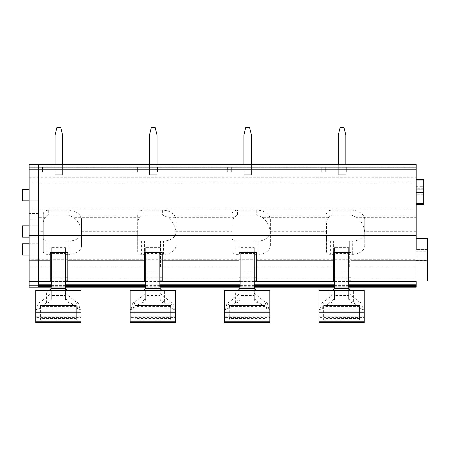 <?xml version="1.0" encoding="UTF-8"?>
<svg xmlns="http://www.w3.org/2000/svg" width="450" height="450" viewBox="0 0 450 450"><rect width="100%" height="100%" fill="white"/><g stroke="black" fill="none" stroke-linecap="round" stroke-linejoin="round"><path stroke-width="0.34" stroke-dasharray="2.25 1.69" d="M38.548 231.497L38.548 237.161L38.548 231.497C38.548 224.196 38.548 224.196 38.548 231.497C38.548 224.196 38.548 224.196 38.548 231.497M22.5 231.497C22.5 224.196 22.5 224.196 22.5 231.497L22.5 237.161M29.109 177.216L416.171 177.216L416.171 164.469L38.548 164.469L416.171 164.469L38.548 164.469L38.548 167.304L416.171 167.304L38.548 167.304L416.171 167.304L416.171 164.469L416.171 167.304L38.548 167.304L38.548 172.024L63.096 172.024L42.975 172.024L42.975 167.304L63.096 167.304L38.548 167.304L38.548 172.024L42.975 172.024L42.975 167.304L38.548 167.304L38.548 165.887L38.548 172.024L38.548 167.304L63.096 167.304L38.548 167.304L38.548 164.469L38.548 266.94L38.548 259.267L38.548 266.873L29.109 266.873L29.109 164.469L29.109 167.304L29.109 164.469L38.548 164.469L38.548 219.116L29.109 219.116M416.171 259.267L416.171 266.94L349.301 266.94L349.301 259.267L416.171 259.267L416.171 279.073L38.548 279.073L38.548 259.267L29.109 259.262L29.109 266.873M38.548 279.073L38.548 284.799M38.548 195.154L38.548 200.818L38.548 195.154M38.548 249.435L38.548 255.099L38.548 249.435M346.309 167.304L321.767 167.304L346.309 167.304L326.194 167.304L326.194 172.024L346.309 172.024L321.767 172.024L326.194 172.024L326.194 167.304L321.767 167.304L321.767 172.024L346.309 172.024L321.767 172.024L321.767 167.304L321.767 172.024L321.767 167.304L325.721 167.304L325.721 172.024L325.721 167.304L346.309 167.304L346.309 172.024L346.309 167.304M157.5 167.304L132.953 167.304L157.5 167.304L137.379 167.304L137.379 172.024L157.5 172.024L132.953 172.024L137.379 172.024L137.379 167.304L132.953 167.304L132.953 172.024L157.5 172.024L132.953 172.024L132.953 167.304L132.953 172.024L132.953 167.304L136.912 167.304L136.912 172.024L136.912 167.304L157.5 167.304L157.5 172.024L157.5 167.304M227.362 167.304L251.904 167.304L227.362 167.304L231.789 167.304L231.789 172.024L251.904 172.024L227.362 172.024L231.789 172.024L231.789 167.304L251.904 167.304L227.362 167.304L227.362 172.024L251.904 172.024L227.362 172.024L227.362 167.304M63.096 172.024L38.548 172.024L42.502 172.024L42.502 167.304L42.502 172.024L63.096 172.024L63.096 167.304L63.096 172.024M416.171 177.216L416.171 182.88L29.109 182.88M416.171 182.88L416.171 208.839L29.109 208.839M416.171 208.839L416.171 217.333L356.518 217.333C361.187 220.776 363.853 225.433 364.511 231.3A13.596 9.613 0 0 1 364.77 233.156L364.77 245.548A12.443 8.797 0 0 1 352.327 254.346L349.301 254.346L349.301 240.998L352.327 240.998L352.327 254.346M416.171 214.898L331.92 214.898L328.652 217.333C327.173 219.099 326.452 221.147 326.486 223.47L326.486 251.578A3.909 2.768 0 0 0 330.396 254.346L333.377 254.346L333.377 266.94L254.897 266.94L254.897 259.267L38.548 259.267L38.548 281.52L29.109 281.52L29.109 259.262M356.518 217.333L351.174 214.898L351.174 210.189L331.92 210.189L331.92 214.898L237.516 214.898L234.242 217.333C232.768 219.099 232.048 221.147 232.082 223.47L232.082 251.578A3.909 2.768 0 0 0 235.991 254.346L238.972 254.346L238.972 266.94L160.493 266.94L160.493 240.998L163.519 240.998L163.519 254.346A12.443 8.797 0 0 0 175.956 245.548L175.956 219.803A13.596 9.613 180 0 0 162.36 210.189L143.111 210.189A5.434 3.842 180 0 0 137.678 214.031L137.678 251.578A3.909 2.768 0 0 0 141.587 254.346L144.568 254.346L144.568 266.94L66.088 266.94L66.088 240.998L69.109 240.998L69.109 254.346A12.443 8.797 0 0 0 81.551 245.548L81.551 219.803A13.596 9.613 180 0 0 67.956 210.189L48.701 210.189A5.434 3.842 180 0 0 43.267 214.031L43.267 231.3L38.548 231.3M328.652 217.333L262.114 217.333L256.77 214.898L256.77 210.189L237.516 210.189L237.516 214.898L143.111 214.898L139.838 217.333C138.364 219.099 137.644 221.147 137.678 223.47L137.678 214.031M143.111 210.189L143.111 214.898L48.701 214.898L45.433 217.333C43.959 219.099 43.239 221.147 43.267 223.47M43.267 231.3L43.267 251.578A3.909 2.768 0 0 0 47.182 254.346L50.158 254.346L50.158 266.94L38.548 266.94M50.158 266.94L50.158 253.592L66.088 253.592M333.377 266.94L333.377 253.592L349.301 253.592L349.301 259.267L254.897 259.267L254.897 240.998L257.923 240.998L257.923 254.346A12.443 8.797 0 0 0 270.36 245.548L270.36 219.803A13.596 9.613 180 0 0 256.77 210.189M416.171 279.073L416.171 281.745L38.548 281.745M38.548 281.52L38.548 287.196L416.171 287.196L416.171 281.745M348.716 287.196L334.468 287.196M254.312 287.196L240.058 287.196M159.902 287.196L145.654 287.196M65.498 287.196L51.249 287.196M159.862 280.901L145.699 280.901M65.453 280.901L51.294 280.901M348.671 280.901L334.513 280.901M254.267 280.901L240.103 280.901M416.171 164.469L29.109 164.469M22.5 195.154C22.5 187.847 22.5 187.847 22.5 195.154L22.5 200.818L22.5 195.154C22.5 187.847 22.5 187.847 22.5 195.154L22.5 200.818L38.548 200.818L29.109 200.818M22.5 249.435C22.5 242.128 22.5 242.128 22.5 249.435L22.5 255.099M416.171 249.93L416.171 238.517L416.171 251.207L427.5 251.207L427.5 249.429L427.5 281.008M427.5 238.517L427.5 253.946L416.171 253.946L416.171 251.207L416.171 281.008M427.5 249.429L416.171 249.429L416.171 251.207M416.171 266.94L416.171 217.333M416.171 192.6L416.171 179.539L416.171 192.6M416.171 203.462L416.171 204.57L416.171 203.462L423.726 203.462L423.726 186.857L416.171 186.874L423.726 186.711L416.171 186.711M251.904 167.304L251.904 172.024L251.904 167.304M231.317 167.304L231.317 172.024L231.317 167.304M162.36 210.189L162.36 214.898L167.704 217.333C172.378 220.776 175.044 225.433 175.703 231.3A13.596 9.613 180 0 1 175.956 233.156M67.956 210.189L67.956 214.898L73.299 217.333C77.974 220.776 80.634 225.433 81.293 231.3A13.596 9.613 180 0 1 81.551 233.156M43.267 214.031L43.267 251.578M50.158 254.346L50.158 240.998L47.182 240.998A3.909 2.768 180 0 1 43.267 238.23M50.158 240.998L50.158 253.592M144.568 266.94L144.568 253.592L160.493 253.592M238.972 266.94L238.972 253.592L254.897 253.592M162.208 252.529L162.208 280.901M159.862 277.858L145.699 277.858M144.624 277.858L144.624 250.914L162.208 250.914M144.624 252.529L144.624 250.914M67.804 252.529L67.804 280.901M65.453 277.858L51.294 277.858M50.22 277.858L50.22 250.914L67.804 250.914M50.22 252.529L50.22 250.914M416.171 263.109L427.5 263.109M427.5 253.946L427.5 251.207M351.022 252.529L351.022 280.901M348.671 277.858L334.513 277.858M333.433 277.858L333.433 250.914L351.022 250.914M333.433 252.529L333.433 250.914M256.618 252.529L256.618 280.901M254.267 277.858L240.103 277.858M239.029 277.858L239.029 250.914L256.618 250.914M239.029 252.529L239.029 250.914M416.171 260.511L427.5 260.511M349.301 266.94L349.301 254.346M416.171 231.3L364.511 231.3M423.726 179.539L423.726 186.711M423.726 203.462L423.726 204.57M351.174 210.189A13.596 9.613 180 0 1 364.77 219.803L364.77 233.156M333.377 254.346L333.377 240.998L330.396 240.998A3.909 2.768 180 0 1 326.486 238.23M326.486 214.031A5.434 3.842 180 0 1 331.92 210.189M352.327 240.998A12.443 8.797 180 0 0 364.77 232.2L364.77 219.803M349.301 253.592L349.301 240.998M333.377 240.998L333.377 253.592M262.114 217.333C266.782 220.776 269.449 225.433 270.107 231.3A13.596 9.613 180 0 1 270.36 233.156M270.107 231.3L326.486 231.3L326.486 223.47M238.972 254.346L238.972 240.998L235.991 240.998A3.909 2.768 180 0 1 232.082 238.23M232.082 214.031A5.434 3.842 180 0 1 237.516 210.189M270.36 245.548L270.36 219.803M270.36 232.2A12.443 8.797 180 0 1 257.923 240.998M238.972 240.998L238.972 253.592M175.703 231.3L232.082 231.3L232.082 223.47M144.568 254.346L144.568 240.998L141.587 240.998A3.909 2.768 180 0 1 137.678 238.23M175.956 245.548L175.956 219.803M175.956 232.2A12.443 8.797 180 0 1 163.519 240.998M144.568 240.998L144.568 253.592M81.293 231.3L137.678 231.3L137.678 223.47M81.551 245.548L81.551 219.803M81.551 232.2A12.443 8.797 180 0 1 69.109 240.998M66.088 266.94L66.088 240.998M66.088 254.346L69.109 254.346M137.678 231.3L137.678 251.578M160.493 266.94L160.493 240.998M160.493 254.346L163.519 254.346M232.082 231.3L232.082 251.578M254.897 266.94L254.897 240.998M254.897 254.346L257.923 254.346M326.486 231.3L326.486 251.578M364.77 232.2L364.77 245.548M62.623 164.469L62.623 174.735L55.069 174.735L55.069 164.469M55.069 174.735L55.069 135.09L56.902 127.536L60.778 127.536L62.623 135.09L62.623 174.735L55.069 174.735L55.069 135.09L56.902 127.536L60.778 127.536L62.623 135.09L62.623 174.735L55.069 174.735L55.069 135.09L56.902 127.536L60.778 127.536L62.623 135.09L62.623 174.735L55.069 174.735M157.028 164.469L157.028 174.735L149.473 174.735L149.473 164.469M149.473 174.735L149.473 135.09L151.312 127.536L155.183 127.536L157.028 135.09L157.028 174.735L149.473 174.735L149.473 135.09L151.312 127.536L155.183 127.536L157.028 135.09L157.028 174.735L149.473 174.735L149.473 135.09L151.312 127.536L155.183 127.536L157.028 135.09L157.028 174.735L149.473 174.735M251.432 164.469L251.432 174.735L243.883 174.735L243.883 164.469M243.883 174.735L243.883 135.09L245.717 127.536L249.593 127.536L251.432 135.09L251.432 174.735L243.883 174.735L243.883 135.09L245.717 127.536L249.593 127.536L251.432 135.09L251.432 174.735L243.883 174.735L243.883 135.09L245.717 127.536L249.593 127.536L251.432 135.09L251.432 174.735L243.883 174.735M345.842 164.469L345.842 174.735L338.287 174.735L338.287 164.469M338.287 174.735L338.287 135.09L340.121 127.536L343.997 127.536L345.842 135.09L345.842 174.735L338.287 174.735L338.287 135.09L340.121 127.536L343.997 127.536L345.842 135.09L345.842 174.735L338.287 174.735L338.287 135.09L340.121 127.536L343.997 127.536L345.842 135.09L345.842 174.735L338.287 174.735M40.438 320.102L40.438 305.471L40.438 320.102L76.309 320.102L76.309 306.574L40.438 306.574M76.309 306.574L76.309 320.102M81.034 317.576L81.034 322.464L35.719 322.464L35.719 290.368L81.034 290.368L81.034 317.576L35.719 317.576M76.309 318.561L40.438 318.561M76.309 305.471L40.438 305.471L76.309 305.471M35.719 309.673L38.717 308.959L51.294 298.654L51.294 295.56L65.453 295.56L65.453 298.654L78.03 308.959L80.123 309.673L78.457 302.895L70.178 302.895L70.178 290.368M81.034 309.673L80.123 309.673M51.294 298.969C51.03 301.337 49.455 302.647 46.575 302.895L38.289 302.895L40.382 302.181L51.294 293.237L51.294 298.969L51.294 286.447M78.03 308.959L76.371 302.181L78.457 302.895M51.294 298.654L51.294 293.237M65.453 295.56L65.453 247.624L51.294 247.624L51.294 252.529M51.294 247.624L51.294 295.56M65.453 272.031L51.294 272.031M65.453 298.654L65.453 286.447M65.453 247.624L65.453 252.529M76.371 302.181L65.453 293.237M65.453 298.969C65.717 301.337 67.292 302.647 70.178 302.895M134.843 320.102L134.843 305.471L134.843 320.102L170.719 320.102L170.719 306.574L134.843 306.574M170.719 306.574L170.719 320.102M175.438 317.576L175.438 322.464L130.123 322.464L130.123 290.368L175.438 290.368L175.438 317.576L130.123 317.576M170.719 318.561L134.843 318.561M170.719 305.471L134.843 305.471L170.719 305.471M130.123 309.673L133.121 308.959L145.699 298.654L145.699 295.56L159.862 295.56L159.862 298.654L172.44 308.959L174.527 309.673L172.862 302.895L164.582 302.895L164.582 290.368M175.438 309.673L174.527 309.673M145.699 298.969C145.434 301.337 143.859 302.647 140.979 302.895L132.694 302.895L134.786 302.181L145.699 293.237L145.699 298.969L145.699 286.447M172.44 308.959L170.775 302.181L172.862 302.895M145.699 298.654L145.699 293.237M159.862 295.56L159.862 247.624L145.699 247.624L145.699 252.529M145.699 247.624L145.699 295.56M159.862 272.031L145.699 272.031M159.862 298.654L159.862 286.447M159.862 247.624L159.862 252.529M170.775 302.181L159.862 293.237M159.862 298.969C160.127 301.337 161.696 302.647 164.582 302.895M229.247 320.102L229.247 305.471L229.247 320.102L265.123 320.102L265.123 306.574L229.247 306.574M265.123 306.574L265.123 320.102M269.843 317.576L269.843 322.464L224.528 322.464L224.528 290.368L269.843 290.368L269.843 317.576L224.528 317.576M265.123 318.561L229.247 318.561M265.123 305.471L229.247 305.471L265.123 305.471M224.528 309.673L227.526 308.959L240.103 298.654L240.103 295.56L254.267 295.56L254.267 298.654L266.844 308.959L268.931 309.673L267.266 302.895L258.986 302.895L258.986 290.368M269.843 309.673L268.931 309.673M240.103 298.969C239.839 301.337 238.269 302.647 235.384 302.895L227.104 302.895L229.191 302.181L240.103 293.237L240.103 298.969L240.103 286.447M266.844 308.959L265.179 302.181L267.266 302.895M240.103 298.654L240.103 293.237M254.267 295.56L254.267 247.624L240.103 247.624L240.103 252.529M240.103 247.624L240.103 295.56M254.267 272.031L240.103 272.031M254.267 298.654L254.267 286.447M254.267 247.624L254.267 252.529M265.179 302.181L254.267 293.237M254.267 298.969C254.531 301.337 256.101 302.647 258.986 302.895M323.651 320.102L323.651 305.471L323.651 320.102L359.527 320.102L359.527 306.574L323.651 306.574M359.527 306.574L359.527 320.102M364.247 317.576L364.247 322.464L318.932 322.464L318.932 290.368L364.247 290.368L364.247 317.576L318.932 317.576M359.527 318.561L323.651 318.561M359.527 305.471L323.651 305.471L359.527 305.471M318.932 309.673L321.93 308.959L334.513 298.654L334.513 295.56L348.671 295.56L348.671 298.654L361.249 308.959L363.341 309.673L361.676 302.895L353.391 302.895L353.391 290.368M364.247 309.673L363.341 309.673M334.513 298.969C334.249 301.337 332.674 302.647 329.788 302.895L321.508 302.895L323.595 302.181L334.513 293.237L334.513 298.969L334.513 286.447M361.249 308.959L359.584 302.181L361.676 302.895M334.513 298.654L334.513 293.237M348.671 295.56L348.671 247.624L334.513 247.624L334.513 252.529M334.513 247.624L334.513 295.56M348.671 272.031L334.513 272.031M348.671 298.654L348.671 286.447M348.671 247.624L348.671 252.529M359.584 302.181L348.671 293.237M348.671 298.969C348.936 301.337 350.511 302.647 353.391 302.895M38.548 266.873L38.548 231.131L29.109 231.131M38.548 231.131L38.548 219.116M38.548 278.972L29.109 278.972M38.548 287.196L29.109 287.196L29.109 281.52M38.548 167.304L29.109 167.304L38.548 167.304M416.171 165.887L29.109 165.887L416.171 165.887M416.171 167.197L29.109 167.197M48.701 210.189L48.701 214.898L38.548 214.898M45.433 217.333L38.548 217.333M348.677 286.718L334.507 286.718M254.273 286.718L240.097 286.718M159.868 286.718L145.693 286.718M65.458 286.718L51.289 286.718M348.671 285.401L334.513 285.401M254.267 285.401L240.103 285.401M159.862 285.401L145.699 285.401M65.453 285.401L51.294 285.401M348.671 284.799L334.513 284.799M254.267 284.799L240.103 284.799M159.862 284.799L145.699 284.799M65.453 284.799L51.294 284.799M348.671 281.548L334.513 281.548M254.267 281.548L240.103 281.548M159.862 281.548L145.699 281.548M65.453 281.548L51.294 281.548M234.242 217.333L167.704 217.333M139.838 217.333L73.299 217.333M47.182 240.998L47.182 254.346M423.726 179.82L416.171 179.82M423.726 188.747L416.171 188.747M423.726 192.054L416.171 192.054M423.726 194.726L416.171 194.726M330.396 240.998L330.396 254.346M235.991 240.998L235.991 254.346M141.587 240.998L141.587 254.346M81.034 322.453L35.719 322.453M76.309 309.037L40.438 309.037M81.034 316.221L35.719 316.221M46.575 302.895L46.575 290.368M36.624 309.673L38.289 302.895M38.717 308.959L40.382 302.181M175.438 322.453L130.123 322.453M170.719 309.037L134.843 309.037M175.438 316.221L130.123 316.221M140.979 302.895L140.979 290.368M131.034 309.673L132.694 302.895M133.121 308.959L134.786 302.181M269.843 322.453L224.528 322.453M265.123 309.037L229.247 309.037M269.843 316.221L224.528 316.221M235.384 302.895L235.384 290.368M225.439 309.673L227.104 302.895M227.526 308.959L229.191 302.181M364.247 322.453L318.932 322.453M359.527 309.037L323.651 309.037M364.247 316.221L318.932 316.221M329.788 302.895L329.788 290.368M319.843 309.673L321.508 302.895M321.93 308.959L323.595 302.181M38.548 213.531L29.109 213.531M38.548 237.161L29.109 237.161M38.548 225.833L29.109 225.833M22.5 189.489L29.109 189.489M38.548 255.099L29.109 255.099M38.548 243.771L29.109 243.771M423.726 186.857L416.171 186.857"/><path stroke-width="0.67" d="M29.109 237.161L22.5 237.161L22.5 231.497C22.5 224.196 22.5 224.196 22.5 231.497M51.249 287.196L38.548 287.196L38.548 235.277L38.548 284.799L51.294 284.799M348.716 287.196L416.171 287.196L416.171 281.008L427.5 281.008L427.5 249.93L416.171 249.93L416.171 235.277L38.548 235.277L38.548 164.469L29.109 164.469L29.109 287.196L38.548 287.196M334.468 287.196L254.312 287.196M240.058 287.196L159.902 287.196M145.654 287.196L65.498 287.196M240.103 280.901L239.029 280.901L239.029 260.837L162.208 260.837L162.208 280.901L159.862 280.901M145.699 280.901L144.624 280.901L144.624 260.837L67.804 260.837L67.804 280.901L65.453 280.901M51.294 280.901L50.22 280.901L50.22 260.837L29.109 260.837M427.5 260.837L351.022 260.837L351.022 280.901L348.671 280.901M334.513 280.901L333.433 280.901L333.433 260.837L256.618 260.837L256.618 280.901L254.267 280.901M50.22 260.837L50.22 252.529L67.804 252.529L67.804 260.837M144.624 260.837L144.624 252.529L162.208 252.529L162.208 260.837M239.029 260.837L239.029 252.529L256.618 252.529L256.618 260.837M333.433 260.837L333.433 252.529L351.022 252.529L351.022 260.837M416.171 235.277L416.171 164.469L38.548 164.469L38.548 169.189L29.109 169.189M29.109 200.818L22.5 200.818L22.5 195.154C22.5 187.847 22.5 187.847 22.5 195.154C22.5 187.847 22.5 187.847 22.5 195.154M29.109 255.099L22.5 255.099L22.5 249.435C22.5 242.128 22.5 242.128 22.5 249.435M162.208 277.858L159.862 277.858M145.699 277.858L144.624 277.858L144.624 280.901M67.804 277.858L65.453 277.858M51.294 277.858L50.22 277.858L50.22 280.901M427.5 249.93L427.5 238.517L416.171 238.517M351.022 277.858L348.671 277.858M334.513 277.858L333.433 277.858L333.433 280.901M256.618 277.858L254.267 277.858M240.103 277.858L239.029 277.858L239.029 280.901M416.171 192.6L423.726 192.6L423.726 203.462L416.171 203.462M423.726 192.6L423.726 189.928L416.171 189.928M416.171 179.539L423.726 179.539L423.726 189.928M416.171 204.57L423.726 204.57L423.726 203.462M55.069 164.469L55.069 135.09L56.902 127.536L60.778 127.536L62.623 135.09L62.623 164.469M149.473 164.469L149.473 135.09L151.312 127.536L155.183 127.536L157.028 135.09L157.028 164.469M243.883 164.469L243.883 135.09L245.717 127.536L249.593 127.536L251.432 135.09L251.432 164.469M338.287 164.469L338.287 135.09L340.121 127.536L343.997 127.536L345.842 135.09L345.842 164.469M81.034 302.068L35.719 302.068L35.719 290.368L81.034 290.368L81.034 321.772L35.719 321.772L35.719 322.464L81.034 322.464L81.034 321.772M81.034 312.75L35.719 312.75L35.719 302.068M35.719 312.75L35.719 321.772M51.294 252.529L51.294 286.447L50.946 288.512C50.108 290.093 48.651 290.711 46.575 290.368M65.453 252.529L65.453 286.447L65.801 288.512L50.946 288.512M70.178 290.368C68.096 290.711 66.639 290.093 65.801 288.512M175.438 302.068L130.123 302.068L130.123 290.368L175.438 290.368L175.438 321.772L130.123 321.772L130.123 322.464L175.438 322.464L175.438 321.772M175.438 312.75L130.123 312.75L130.123 302.068M130.123 312.75L130.123 321.772M145.699 252.529L145.699 286.447L145.35 288.512C144.512 290.093 143.055 290.711 140.979 290.368M159.862 252.529L159.862 286.447L160.206 288.512L145.35 288.512M164.582 290.368C162.501 290.711 161.044 290.093 160.206 288.512M269.843 302.068L224.528 302.068L224.528 290.368L269.843 290.368L269.843 321.772L224.528 321.772L224.528 322.464L269.843 322.464L269.843 321.772M269.843 312.75L224.528 312.75L224.528 302.068M224.528 312.75L224.528 321.772M240.103 252.529L240.103 286.447L239.76 288.512C238.916 290.093 237.459 290.711 235.384 290.368M254.267 252.529L254.267 286.447L254.616 288.512L239.76 288.512M258.986 290.368C256.911 290.711 255.454 290.093 254.616 288.512M364.247 302.068L318.932 302.068L318.932 290.368L364.247 290.368L364.247 321.772L318.932 321.772L318.932 322.464L364.247 322.464L364.247 321.772M364.247 312.75L318.932 312.75L318.932 302.068M318.932 312.75L318.932 321.772M334.513 252.529L334.513 286.447L334.164 288.512C333.326 290.093 331.864 290.711 329.788 290.368M348.671 252.529L348.671 286.447L349.02 288.512L334.164 288.512M353.391 290.368C351.315 290.711 349.858 290.093 349.02 288.512M29.109 235.277L38.548 235.277L38.548 169.189L416.171 169.189M416.171 286.718L348.677 286.718M334.507 286.718L254.273 286.718M240.097 286.718L159.868 286.718M145.693 286.718L65.458 286.718M51.289 286.718L38.548 286.718M416.171 285.401L348.671 285.401M334.513 285.401L254.267 285.401M240.103 285.401L159.862 285.401M145.699 285.401L65.453 285.401M51.294 285.401L38.548 285.401M416.171 284.799L348.671 284.799M334.513 284.799L254.267 284.799M240.103 284.799L159.862 284.799M145.699 284.799L65.453 284.799M416.171 281.548L348.671 281.548M334.513 281.548L254.267 281.548M240.103 281.548L159.862 281.548M145.699 281.548L65.453 281.548M51.294 281.548L38.548 281.548M423.726 180.062L416.171 180.062M81.034 311.918L35.719 311.918M175.438 311.918L130.123 311.918M269.843 311.918L224.528 311.918M364.247 311.918L318.932 311.918M38.548 281.469L29.109 281.469M38.548 285.244L29.109 285.244M29.109 225.833L22.5 225.833M29.109 189.489L22.5 189.489M29.109 243.771L22.5 243.771"/></g></svg>
